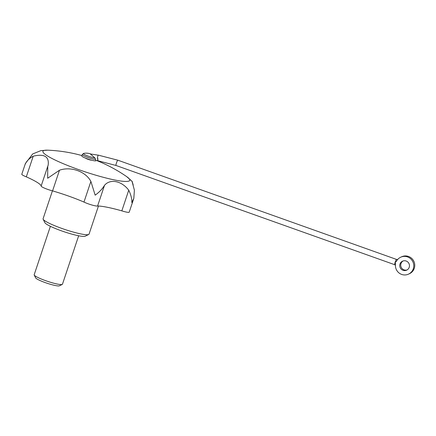 <?xml version="1.0" encoding="UTF-8"?>
<svg xmlns="http://www.w3.org/2000/svg" width="436" height="436" viewBox="0 0 436 436"><rect width="100%" height="100%" fill="white"/><g stroke="black" fill="none" stroke-linecap="round" stroke-linejoin="round"><path stroke-width="0.65" d="M25.386 163.527L21.8 174.253A8.388 1.117 18.5 0 0 26.313 176.847L33.223 156.192C29.158 158.415 26.449 161.189 25.092 164.508L25.386 163.527L32.705 153.935L41.066 150.556M397.708 259.447L396.558 259.436A2.796 0.392 109.6 0 0 395.125 262.298L395.61 263.726A9.32 9.14 -114.4 0 0 408.445 274.162L409.437 273.715A9.32 9.14 -114.4 0 0 413.922 261.453A9.32 9.14 -114.4 0 0 401.752 256.733L400.766 257.18A9.32 9.14 -114.4 0 0 396.362 261.48L395.125 262.298A2.796 0.392 109.6 0 0 394.684 264.707L115.981 165.462L97.86 160.742L97.8 158.224A2.796 0.458 99 0 0 97.855 160.78A2.796 0.458 99 0 0 97.931 160.759M408.445 274.162A9.32 9.14 -114.4 0 0 412.936 261.9A9.32 9.14 -114.4 0 0 400.766 257.18M403.077 260.979A4.938 4.845 -114.4 0 0 407.126 269.917M98.269 155.183L90.317 153.952L94.955 157.968L95.544 159.445A7.456 0.997 -161.5 0 1 87.429 157.292A7.456 0.997 -161.5 0 1 82.262 154.54L83.576 153.434A6.731 0.899 -161.5 0 0 86.998 155.668A6.731 0.899 -161.5 0 0 94.955 157.968M97.855 160.78L95.871 160.47L95.544 159.445M396.558 259.436L117.856 160.197L98.351 155.156A2.796 0.452 99.4 0 0 97.397 158.159L97.8 158.224M409.213 267.312A4.938 4.845 -114.4 0 0 402.57 261.169A4.938 4.845 -114.4 0 0 400.194 267.671A4.938 4.845 -114.4 0 0 409.213 267.312M121.829 210.861A8.388 1.117 18.5 0 0 129.214 212.158L133.825 198.364L131.846 202.522C131.955 198.751 130.92 194.641 128.74 190.205L121.829 210.861A41 5.472 18.5 0 0 97.593 205.994A8.388 1.117 18.5 0 1 91.882 205.002A8.388 1.117 18.5 0 1 83.974 202.07A41 5.472 18.5 0 0 52.571 190.886A8.388 1.117 18.5 0 1 41.148 186.025L47.726 166.383M41.207 185.856A41 5.472 18.5 0 0 26.313 176.847M33.223 156.192C44.368 153.57 49.339 156.595 48.145 165.271L47.758 166.28L47.666 178.248L59.481 170.231C70.796 166.16 85.679 171.462 90.884 181.414L83.974 202.07M128.74 190.205C121.677 180.836 110.188 178.526 104.504 185.338C102.384 188.924 99.277 192.2 95.173 195.165L90.884 181.414M131.95 181.311L133.209 185.022C131.356 178.656 131.748 180.362 134.386 190.14L133.825 198.364M98.449 206.021L89.037 234.154A24.225 3.232 -161.5 0 1 88.688 234.492A24.225 3.232 -161.5 0 1 65.035 229.532A24.225 3.232 -161.5 0 1 43.153 219.259A24.225 3.232 -161.5 0 1 43.082 218.774L52.429 190.848M88.688 234.492L85.2 236.198A21.435 2.861 -161.5 0 1 64.272 231.805A21.435 2.861 -161.5 0 1 44.919 222.72L43.153 219.259M104.504 185.338L97.593 205.994M59.481 170.231L52.571 190.886M91.522 160.17A3.259 0.436 -161.5 0 1 88.475 159.472A3.259 0.436 -161.5 0 1 85.62 158.197M95.996 160.486L95.925 160.693A7.456 0.997 -161.5 0 1 88.541 159.271A7.456 0.997 -161.5 0 1 81.788 155.963L82.262 154.54M78.665 235.772L62.457 284.218A14.911 1.989 -161.5 0 1 62.244 284.43A14.911 1.989 -161.5 0 1 47.688 281.378A14.911 1.989 -161.5 0 1 34.221 275.056A14.911 1.989 -161.5 0 1 34.177 274.756L50.391 226.311M62.244 284.43L59.389 285.82A12.622 1.684 -161.5 0 1 47.066 283.237A12.622 1.684 -161.5 0 1 35.665 277.885L34.221 275.056M132.13 181.354L126.631 176.591A45.791 6.109 -161.5 0 1 84.415 171.599A45.791 6.109 -161.5 0 1 47.698 150.18L40.75 150.616M117.856 160.197A2.796 0.392 109.6 0 0 116.548 162.699A2.796 0.392 109.6 0 0 115.981 165.462M90.862 154.017A13.047 13.047 0 0 0 83.576 153.434M81.919 155.576A149.096 149.096 0 0 0 47.698 150.18M126.631 176.591A149.096 149.096 0 0 0 96.863 160.622M394.684 264.707L395.441 265.23"/></g></svg>
